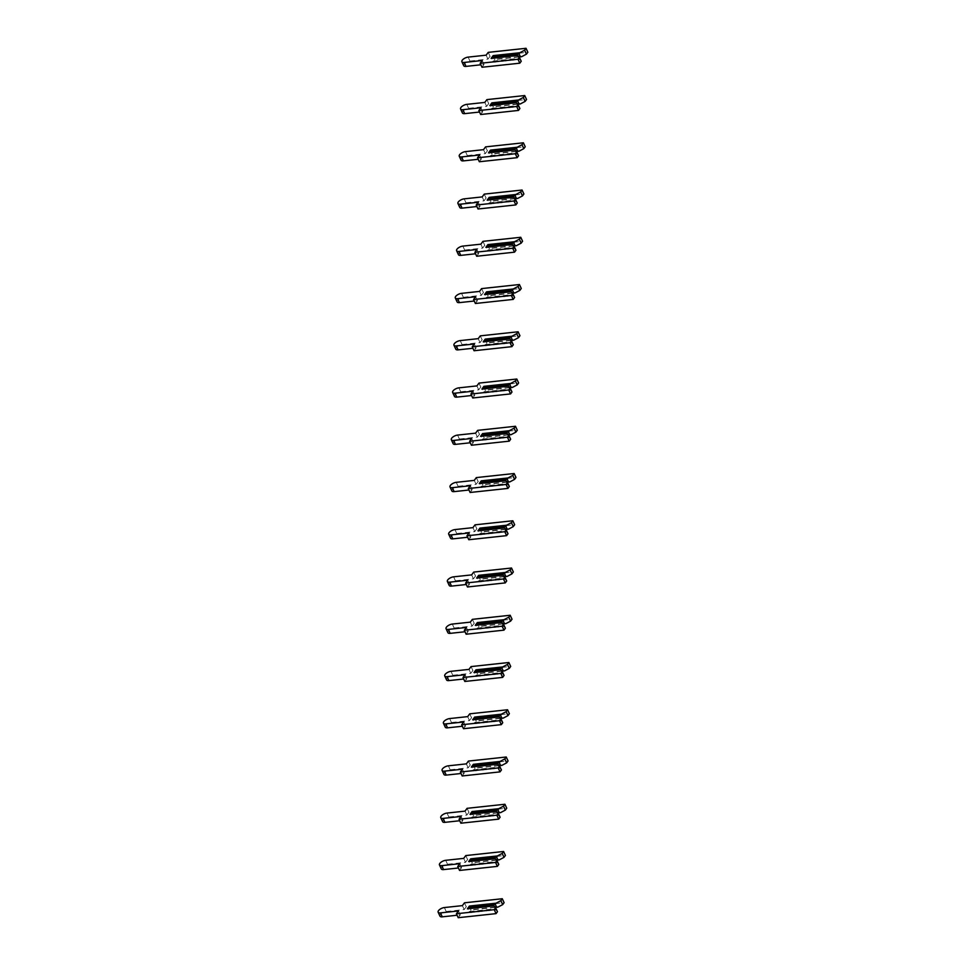 <?xml version="1.0" encoding="UTF-8"?>
<svg xmlns="http://www.w3.org/2000/svg" width="966" height="966" viewBox="0 0 966 966"><rect width="100%" height="100%" fill="white"/><g stroke="black" fill="none" stroke-linecap="round" stroke-linejoin="round"><path stroke-width="0.72" stroke-dasharray="4.83 3.62" d="M518.863 56.704L494.302 59.349L493.711 58.069M492.998 61.124L518.984 58.334L517.788 55.762L491.803 58.564L492.962 62.295L519.648 59.421L521.217 61.269M518.984 58.334L519.648 59.421M519.092 56.97L494.978 59.566L492.962 62.295M481.986 67.258L484.038 64.456L480.839 64.794M463.716 65.7A4.697 2.029 155.2 0 1 465.358 62.935A4.697 2.029 155.2 0 1 469.947 61.063L487.963 59.119L490.028 56.318L527.859 52.249M484.038 64.456L482.215 60.508M487.963 59.119L486.14 55.171M490.028 56.318L488.204 52.369M491.139 58.346L491.803 58.564M494.978 59.566L494.302 59.349M517.547 103.954L492.986 106.598L492.394 105.318M491.682 108.373L517.655 105.584L516.472 103.012L490.486 105.813L491.646 109.544L518.319 106.671L519.901 108.518M517.655 105.584L518.319 106.671M517.764 104.219L493.662 106.815L491.646 109.544M480.657 114.507L482.722 111.706L479.522 112.044M462.4 112.95A4.697 2.029 155.2 0 1 464.03 110.184A4.697 2.029 155.2 0 1 468.631 108.313L486.647 106.369L488.711 103.567L526.542 99.498M482.722 111.706L480.899 107.757M486.647 106.369L484.823 102.42M488.711 103.567L486.888 99.619M489.822 105.596L490.486 105.813M493.662 106.815L492.986 106.598M516.23 151.203L491.67 153.848L491.078 152.568M490.354 155.623L516.339 152.821L515.156 150.261L489.17 153.051L490.33 156.794L517.003 153.92L518.573 155.768M516.339 152.821L517.003 153.92M516.448 151.457L492.334 154.053L490.33 156.794M479.341 161.745L481.406 158.943L478.206 159.293M461.084 160.199A4.697 2.029 155.2 0 1 462.714 157.434A4.697 2.029 155.2 0 1 467.315 155.562L485.33 153.618L487.395 150.817L525.226 146.747M481.406 158.943L479.583 154.995M485.33 153.618L483.507 149.67M487.395 150.817L485.572 146.868M488.494 152.845L489.17 153.051M492.334 154.053L491.67 153.848M514.902 198.453L490.342 201.097L489.75 199.817M489.038 202.872L515.023 200.071L513.827 197.511L487.854 200.3L489.001 204.043L515.687 201.169L517.257 203.005M515.023 200.071L515.687 201.169M515.132 198.706L491.018 201.302L489.001 204.043M478.025 208.994L480.09 206.193L476.878 206.543M459.768 207.449A4.697 2.029 155.2 0 1 461.398 204.683A4.697 2.029 155.2 0 1 465.986 202.8L484.014 200.868L486.067 198.066L523.898 193.985M480.09 206.193L478.255 202.244M484.014 200.868L482.179 196.919M486.067 198.066L484.244 194.118M487.178 200.095L487.854 200.3M491.018 201.302L490.342 201.097M513.586 245.69L489.025 248.334L488.434 247.054M487.721 250.122L513.695 247.32L512.511 244.748L486.526 247.55L487.685 251.281L514.359 248.419L515.941 250.254M513.695 247.32L514.359 248.419M513.815 245.956L489.702 248.552L487.685 251.281M476.697 256.244L478.762 253.442L475.562 253.78M458.439 254.686A4.697 2.029 155.2 0 1 460.082 251.921A4.697 2.029 155.2 0 1 464.67 250.049L482.686 248.105L484.751 245.304L522.582 241.234M478.762 253.442L476.938 249.494M482.686 248.105L480.863 244.169M484.751 245.304L482.928 241.355M485.862 247.332L486.526 247.55M489.702 248.552L489.025 248.334M512.27 292.94L487.709 295.584L487.118 294.304M486.393 297.359L512.378 294.57L511.195 291.998L485.21 294.799L486.369 298.53L513.043 295.656L514.612 297.504M512.378 294.57L513.043 295.656M512.487 293.205L488.373 295.801L486.369 298.53M475.381 303.493L477.445 300.692L474.246 301.03M457.123 301.935A4.697 2.029 155.2 0 1 458.753 299.17A4.697 2.029 155.2 0 1 463.354 297.299L481.37 295.354L483.435 292.553L521.266 288.484M477.445 300.692L475.622 296.743M481.37 295.354L479.547 291.406M483.435 292.553L481.611 288.605M484.534 294.582L485.21 294.799M488.373 295.801L487.709 295.584M510.942 340.189L486.381 342.833L485.789 341.553M485.077 344.608L511.062 341.807L509.867 339.247L483.894 342.049L485.041 345.78L511.726 342.906L513.296 344.753M511.062 341.807L511.726 342.906M511.171 340.455L487.057 343.051L485.041 345.78M474.065 350.743L476.129 347.941L472.929 348.279M455.807 349.185A4.697 2.029 155.2 0 1 457.437 346.42A4.697 2.029 155.2 0 1 462.038 344.548L480.054 342.604L482.119 339.803L519.937 335.733M476.129 347.941L474.294 343.993M480.054 342.604L478.218 338.655M482.119 339.803L480.283 335.854M483.217 341.831L483.894 342.049M487.057 343.051L486.381 342.833M509.625 387.438L485.065 390.083L484.473 388.803M483.761 391.858L509.734 389.056L508.551 386.497L482.565 389.286L483.725 393.029L510.398 390.155L511.98 392.003M509.734 389.056L510.398 390.155M509.855 387.692L485.741 390.288L483.725 393.029M472.736 397.98L474.801 395.179L471.601 395.529M454.479 396.434A4.697 2.029 155.2 0 1 456.121 393.669A4.697 2.029 155.2 0 1 460.71 391.785L478.725 389.853L480.79 387.052L518.621 382.971M474.801 395.179L472.978 391.23M478.725 389.853L476.902 385.905M480.79 387.052L478.967 383.104M481.901 389.081L482.565 389.286M485.741 390.288L485.065 390.083M508.309 434.688L483.749 437.332L483.157 436.052M482.432 439.107L508.418 436.306L507.235 433.746L481.249 436.535L482.408 440.279L509.082 437.405L510.664 439.24M508.418 436.306L509.082 437.405M508.527 434.942L484.413 437.538L482.408 440.279M471.42 445.229L473.485 442.428L470.285 442.778M453.163 443.672A4.697 2.029 155.2 0 1 454.793 440.919A4.697 2.029 155.2 0 1 459.393 439.035L477.409 437.103L479.474 434.302L517.305 430.22M473.485 442.428L471.662 438.479M477.409 437.103L475.586 433.154M479.474 434.302L477.651 430.353M480.573 436.33L481.249 436.535M484.413 437.538L483.749 437.332M506.993 481.925L482.432 484.57L481.841 483.29M481.116 486.345L507.102 483.555L505.918 480.983L479.933 483.785L481.08 487.516L507.766 484.642L509.336 486.49M507.102 483.555L507.766 484.642M507.21 482.191L483.097 484.787L481.08 487.516M470.104 492.479L472.169 489.677L468.969 490.016M451.846 490.921A4.697 2.029 155.2 0 1 453.477 488.156A4.697 2.029 155.2 0 1 458.077 486.284L476.093 484.34L478.158 481.539L515.977 477.47M472.169 489.677L470.333 485.729M476.093 484.34L474.27 480.392M478.158 481.539L476.323 477.59M479.257 483.568L479.933 483.785M483.097 484.787L482.432 484.57M505.665 529.175L481.104 531.819L480.513 530.539M479.8 533.594L505.786 530.805L504.59 528.233L478.617 531.034L479.764 534.766L506.45 531.892L508.019 533.739M505.786 530.805L506.45 531.892M505.894 529.44L481.78 532.037L479.764 534.766M468.788 539.728L470.84 536.927L467.641 537.265M450.53 538.171A4.697 2.029 155.2 0 1 452.16 535.405A4.697 2.029 155.2 0 1 456.749 533.534L474.777 531.59L476.83 528.788L514.661 524.719M470.84 536.927L469.017 532.978M474.777 531.59L472.942 527.641M476.83 528.788L475.006 524.84M477.941 530.817L478.617 531.034M481.78 532.037L481.104 531.819M504.349 576.424L479.788 579.069L479.196 577.789M478.484 580.844L504.457 578.042L503.274 575.482L477.289 578.284L478.448 582.015L505.121 579.141L506.703 580.989M504.457 578.042L505.121 579.141M504.566 576.678L480.464 579.274L478.448 582.015M467.459 586.978L469.524 584.164L466.324 584.515M449.202 585.42A4.697 2.029 155.2 0 1 450.844 582.655A4.697 2.029 155.2 0 1 455.433 580.783L473.449 578.839L475.514 576.038L513.344 571.969M469.524 584.164L467.701 580.216M473.449 578.839L471.625 574.891M475.514 576.038L473.69 572.089M476.624 578.066L477.289 578.284M480.464 579.274L479.788 579.069M503.032 623.674L478.472 626.318L477.88 625.038M477.156 628.093L503.141 625.292L501.958 622.732L475.972 625.521L477.132 629.264L503.805 626.391L505.375 628.226M503.141 625.292L503.805 626.391M503.25 623.927L479.136 626.523L477.132 629.264M466.143 634.215L468.208 631.414L465.008 631.764M447.886 632.67A4.697 2.029 155.2 0 1 449.516 629.904A4.697 2.029 155.2 0 1 454.117 628.021L472.132 626.089L474.197 623.287L512.028 619.206M468.208 631.414L466.385 627.465M472.132 626.089L470.309 622.14M474.197 623.287L472.374 619.339M475.296 625.316L475.972 625.521M479.136 626.523L478.472 626.318M501.704 670.911L477.144 673.556L476.552 672.288M475.84 675.343L501.825 672.541L500.63 669.969L474.656 672.771L475.803 676.502L502.489 673.64L504.059 675.476M501.825 672.541L502.489 673.64M501.934 671.177L477.82 673.773L475.803 676.502M464.827 681.465L466.892 678.663L463.692 679.013M446.57 679.907A4.697 2.029 155.2 0 1 448.2 677.142A4.697 2.029 155.2 0 1 452.788 675.27L470.816 673.338L472.881 670.525L510.7 666.455M466.892 678.663L465.057 674.715M470.816 673.338L468.981 669.39M472.881 670.525L471.046 666.588M473.98 672.565L474.656 672.771M477.82 673.773L477.144 673.556M500.388 718.161L475.827 720.805L475.236 719.525M474.523 722.58L500.497 719.791L499.313 717.219L473.328 720.02L474.487 723.751L501.161 720.878L502.743 722.725M500.497 719.791L501.161 720.878M500.617 718.426L476.504 721.022L474.487 723.751M463.499 728.714L465.564 725.913L462.364 726.251M445.241 727.157A4.697 2.029 155.2 0 1 446.884 724.391A4.697 2.029 155.2 0 1 451.472 722.52L469.488 720.576L471.553 717.774L509.384 713.705M465.564 725.913L463.74 721.964M469.488 720.576L467.665 716.627M471.553 717.774L469.73 713.826M472.664 719.803L473.328 720.02M476.504 721.022L475.827 720.805M499.072 765.41L474.511 768.055L473.92 766.775M473.195 769.83L499.18 767.04L497.997 764.468L472.012 767.27L473.171 771.001L499.845 768.127L501.426 769.974M499.18 767.04L499.845 768.127M499.289 765.676L475.175 768.272L473.171 771.001M462.183 775.964L464.248 773.162L461.048 773.5M443.925 774.406A4.697 2.029 155.2 0 1 445.555 771.641A4.697 2.029 155.2 0 1 450.156 769.769L468.172 767.825L470.237 765.024L508.068 760.954M464.248 773.162L462.424 769.214M468.172 767.825L466.349 763.877M470.237 765.024L468.413 761.075M471.336 767.052L472.012 767.27M475.175 768.272L474.511 768.055M497.756 812.66L473.183 815.304L472.591 814.024M471.879 817.079L497.864 814.278L496.669 811.718L470.696 814.507L471.843 818.25L498.528 815.376L500.098 817.224M497.864 814.278L498.528 815.376M497.973 812.913L473.859 815.509L471.843 818.25M460.867 823.201L462.931 820.4L459.731 820.75M442.609 821.655A4.697 2.029 155.2 0 1 444.239 818.89A4.697 2.029 155.2 0 1 448.84 817.019L466.856 815.075L468.921 812.273L506.739 808.204M462.931 820.4L461.096 816.451M466.856 815.075L465.032 811.126M468.921 812.273L467.085 808.325M470.019 814.302L470.696 814.507M473.859 815.509L473.183 815.304M496.427 859.909L471.867 862.553L471.275 861.274M470.563 864.328L496.548 861.527L495.353 858.967L469.367 861.757L470.527 865.5L497.212 862.626L498.782 864.461M496.548 861.527L497.212 862.626M496.657 860.163L472.543 862.759L470.527 865.5M459.55 870.451L461.603 867.649L458.403 867.999M441.281 868.905A4.697 2.029 155.2 0 1 442.923 866.14A4.697 2.029 155.2 0 1 447.512 864.256L465.527 862.324L467.592 859.523L505.423 855.441M461.603 867.649L459.78 863.701M465.527 862.324L463.704 858.376M467.592 859.523L465.769 855.574M468.703 861.551L469.367 861.757M472.543 862.759L471.867 862.553M495.111 907.146L470.551 909.791L469.959 908.511M469.247 911.578L495.22 908.777L494.037 906.205L468.051 909.006L469.21 912.737L495.884 909.863L497.466 911.711M495.22 908.777L495.884 909.863M495.329 907.412L471.227 910.008L469.21 912.737M458.222 917.7L460.287 914.899L457.087 915.237M439.965 916.142A4.697 2.029 155.2 0 1 441.595 913.377A4.697 2.029 155.2 0 1 446.195 911.506L464.211 909.561L466.276 906.76L504.107 902.691M460.287 914.899L458.464 910.95M464.211 909.561L462.388 905.625M466.276 906.76L464.453 902.812M467.387 908.789L468.051 909.006M471.227 910.008L470.551 909.791M469.947 61.063L468.124 57.115M468.631 108.313L466.807 104.364M467.315 155.562L465.479 151.614M465.986 202.8L464.163 198.851M464.67 250.049L462.847 246.101M463.354 297.299L461.531 293.35M462.038 344.548L460.202 340.6M460.71 391.785L458.886 387.849M459.393 439.035L457.57 435.086M458.077 486.284L456.242 482.336M456.749 533.534L454.926 529.585M455.433 580.783L453.609 576.835M454.117 628.021L452.293 624.072M452.788 675.27L450.965 671.322M451.472 722.52L449.649 718.571M450.156 769.769L448.333 765.821M448.84 817.019L447.004 813.07M447.512 864.256L445.688 860.308M446.195 911.506L444.372 907.557"/><path stroke-width="1.45" d="M526.035 48.3L527.859 52.249L526.446 54.156L521.652 56.692L520.288 56.559L519.104 53.987L519.829 52.744L493.155 55.617L491.139 58.346L517.812 55.473L519.394 57.32L517.981 59.24L480.15 63.309L482.215 60.508L464.199 62.452A4.697 2.029 155.2 0 1 461.893 61.752A4.697 2.029 155.2 0 1 463.535 58.986A4.697 2.029 155.2 0 1 468.124 57.115L486.14 55.171L488.204 52.369L526.035 48.3L524.623 50.208L519.829 52.744M526.446 54.156L524.623 50.208M520.288 56.559L518.863 56.704M519.104 53.987L493.119 56.789L493.155 55.617M493.711 58.069L493.119 56.789M480.15 63.309L481.986 67.258L519.805 63.188L521.217 61.269L519.394 57.32M521.652 56.692L519.092 56.97M480.839 64.794L466.023 66.388A4.697 2.029 155.2 0 1 463.716 65.7L461.893 61.752M519.805 63.188L517.981 59.24M524.719 95.549L526.542 99.498L525.13 101.406L520.336 103.942L518.971 103.797L517.776 101.237L518.513 99.993L491.827 102.867L489.822 105.596L516.496 102.722L518.066 104.569L516.665 106.477L478.834 110.559L480.899 107.757L462.883 109.689A4.697 2.029 155.2 0 1 460.577 109.001A4.697 2.029 155.2 0 1 462.207 106.236A4.697 2.029 155.2 0 1 466.807 104.364L484.823 102.42L486.888 99.619L524.719 95.549L523.306 97.457L518.513 99.993M525.13 101.406L523.306 97.457M518.971 103.797L517.547 103.954M517.776 101.237L491.803 104.038L491.827 102.867M492.394 105.318L491.803 104.038M478.834 110.559L480.657 114.507L518.488 110.426L519.901 108.518L518.066 104.569M520.336 103.942L517.764 104.219M479.522 112.044L464.706 113.638A4.697 2.029 155.2 0 1 462.4 112.95L460.577 109.001M518.488 110.426L516.665 106.477M523.391 142.799L525.226 146.747L523.813 148.655L519.02 151.191L517.643 151.046L516.46 148.486L517.184 147.243L490.511 150.104L488.494 152.845L515.18 149.971L516.75 151.819L515.337 153.727L477.518 157.796L479.583 154.995L461.555 156.939A4.697 2.029 155.2 0 1 459.261 156.251A4.697 2.029 155.2 0 1 460.891 153.485A4.697 2.029 155.2 0 1 465.479 151.614L483.507 149.67L485.572 146.868L523.391 142.799L521.99 144.707L517.184 147.243M523.813 148.655L521.99 144.707M517.643 151.046L516.23 151.203M516.46 148.486L490.474 151.276L490.511 150.104M491.078 152.568L490.474 151.276M477.518 157.796L479.341 161.745L517.172 157.675L518.573 155.768L516.75 151.819M519.02 151.191L516.448 151.457M478.206 159.293L463.39 160.887A4.697 2.029 155.2 0 1 461.084 160.199L459.261 156.251M517.172 157.675L515.337 153.727M522.075 190.036L523.898 193.985L522.497 195.905L517.691 198.428L516.327 198.296L515.144 195.724L515.868 194.48L489.194 197.354L487.178 200.095L513.852 197.221L515.433 199.056L514.021 200.976L476.19 205.046L478.255 202.244L460.239 204.188A4.697 2.029 155.2 0 1 457.932 203.5A4.697 2.029 155.2 0 1 459.575 200.735A4.697 2.029 155.2 0 1 464.163 198.851L482.179 196.919L484.244 194.118L522.075 190.036L520.662 191.956L515.868 194.48M522.497 195.905L520.662 191.956M516.327 198.296L514.902 198.453M515.144 195.724L489.158 198.525L489.194 197.354M489.75 199.817L489.158 198.525M476.19 205.046L478.025 208.994L515.844 204.925L517.257 203.005L515.433 199.056M517.691 198.428L515.132 198.706M476.878 206.543L462.062 208.137A4.697 2.029 155.2 0 1 459.768 207.449L457.932 203.5M515.844 204.925L514.021 200.976M520.759 237.286L522.582 241.234L521.169 243.154L516.375 245.678L515.011 245.545L513.815 242.973L514.552 241.729L487.866 244.603L485.862 247.332L512.535 244.47L514.117 246.306L512.705 248.226L474.874 252.295L476.938 249.494L458.922 251.438A4.697 2.029 155.2 0 1 456.616 250.737A4.697 2.029 155.2 0 1 458.246 247.972A4.697 2.029 155.2 0 1 462.847 246.101L480.863 244.169L482.928 241.355L520.759 237.286L519.346 239.206L514.552 241.729M521.169 243.154L519.346 239.206M515.011 245.545L513.586 245.69M513.815 242.973L487.842 245.775L487.866 244.603M488.434 247.054L487.842 245.775M474.874 252.295L476.697 256.244L514.528 252.174L515.941 250.254L514.117 246.306M516.375 245.678L513.815 245.956M475.562 253.78L460.746 255.386A4.697 2.029 155.2 0 1 458.439 254.686L456.616 250.737M514.528 252.174L512.705 248.226M519.43 284.535L521.266 288.484L519.853 290.392L515.059 292.927L513.683 292.795L512.499 290.223L513.224 288.979L486.55 291.853L484.534 294.582L511.219 291.708L512.789 293.555L511.388 295.475L473.557 299.545L475.622 296.743L457.594 298.675A4.697 2.029 155.2 0 1 455.3 297.987A4.697 2.029 155.2 0 1 456.93 295.222A4.697 2.029 155.2 0 1 461.531 293.35L479.547 291.406L481.611 288.605L519.43 284.535L518.03 286.443L513.224 288.979M519.853 290.392L518.03 286.443M513.683 292.795L512.27 292.94M512.499 290.223L486.514 293.024L486.55 291.853M487.118 294.304L486.514 293.024M473.557 299.545L475.381 303.493L513.212 299.412L514.612 297.504L512.789 293.555M515.059 292.927L512.487 293.205M474.246 301.03L459.43 302.624A4.697 2.029 155.2 0 1 457.123 301.935L455.3 297.987M513.212 299.412L511.388 295.475M518.114 331.785L519.937 335.733L518.537 337.641L513.731 340.177L512.366 340.032L511.183 337.472L511.908 336.228L485.234 339.102L483.217 341.831L509.891 338.957L511.473 340.805L510.06 342.713L472.229 346.794L474.294 343.993L456.278 345.925A4.697 2.029 155.2 0 1 453.972 345.236A4.697 2.029 155.2 0 1 455.614 342.471A4.697 2.029 155.2 0 1 460.202 340.6L478.218 338.655L480.283 335.854L518.114 331.785L516.701 333.693L511.908 336.228M518.537 337.641L516.701 333.693M512.366 340.032L510.942 340.189M511.183 337.472L485.198 340.261L485.234 339.102M485.789 341.553L485.198 340.261M472.229 346.794L474.065 350.743L511.883 346.661L513.296 344.753L511.473 340.805M513.731 340.177L511.171 340.455M472.929 348.279L458.101 349.873A4.697 2.029 155.2 0 1 455.807 349.185L453.972 345.236M511.883 346.661L510.06 342.713M516.798 379.022L518.621 382.971L517.208 384.891L512.415 387.414L511.05 387.281L509.855 384.722L510.591 383.478L483.906 386.34L481.901 389.081L508.575 386.207L510.157 388.054L508.744 389.962L470.913 394.031L472.978 391.23L454.962 393.174A4.697 2.029 155.2 0 1 452.656 392.486A4.697 2.029 155.2 0 1 454.286 389.721A4.697 2.029 155.2 0 1 458.886 387.849L476.902 385.905L478.967 383.104L516.798 379.022L515.385 380.942L510.591 383.478M517.208 384.891L515.385 380.942M511.05 387.281L509.625 387.438M509.855 384.722L483.881 387.511L483.906 386.34M484.473 388.803L483.881 387.511M470.913 394.031L472.736 397.98L510.567 393.911L511.98 392.003L510.157 388.054M512.415 387.414L509.855 387.692M471.601 395.529L456.785 397.123A4.697 2.029 155.2 0 1 454.479 396.434L452.656 392.486M510.567 393.911L508.744 389.962M515.47 426.272L517.305 430.22L515.892 432.14L511.099 434.664L509.734 434.531L508.539 431.959L509.275 430.715L482.589 433.589L480.573 436.33L507.259 433.456L508.828 435.292L507.428 437.212L469.597 441.281L471.662 438.479L453.646 440.424A4.697 2.029 155.2 0 1 451.339 439.735A4.697 2.029 155.2 0 1 452.969 436.97A4.697 2.029 155.2 0 1 457.57 435.086L475.586 433.154L477.651 430.353L515.47 426.272L514.069 428.192L509.275 430.715M515.892 432.14L514.069 428.192M509.734 434.531L508.309 434.688M508.539 431.959L482.565 434.76L482.589 433.589M483.157 436.052L482.565 434.76M469.597 441.281L471.42 445.229L509.251 441.16L510.664 439.24L508.828 435.292M511.099 434.664L508.527 434.942M470.285 442.778L455.469 444.372A4.697 2.029 155.2 0 1 453.163 443.672L451.339 439.735M509.251 441.16L507.428 437.212M514.154 473.521L515.977 477.47L514.576 479.377L509.782 481.913L508.406 481.78L507.222 479.208L507.947 477.965L481.273 480.839L479.257 483.568L505.942 480.694L507.512 482.541L506.099 484.461L468.281 488.53L470.333 485.729L452.317 487.673A4.697 2.029 155.2 0 1 450.023 486.973A4.697 2.029 155.2 0 1 451.653 484.207A4.697 2.029 155.2 0 1 456.242 482.336L474.27 480.392L476.323 477.59L514.154 473.521L512.753 475.441L507.947 477.965M514.576 479.377L512.753 475.441M508.406 481.78L506.993 481.925M507.222 479.208L481.237 482.01L481.273 480.839M481.841 483.29L481.237 482.01M468.281 488.53L470.104 492.479L507.935 488.41L509.336 486.49L507.512 482.541M509.782 481.913L507.21 482.191M468.969 490.016L454.153 491.622A4.697 2.029 155.2 0 1 451.846 490.921L450.023 486.973M507.935 488.41L506.099 484.461M512.837 520.771L514.661 524.719L513.248 526.627L508.454 529.163L507.09 529.018L505.906 526.458L506.631 525.214L479.957 528.088L477.941 530.817L504.614 527.943L506.196 529.791L504.783 531.698L466.952 535.78L469.017 532.978L451.001 534.91A4.697 2.029 155.2 0 1 448.695 534.222A4.697 2.029 155.2 0 1 450.337 531.457A4.697 2.029 155.2 0 1 454.926 529.585L472.942 527.641L475.006 524.84L512.837 520.771L511.425 522.678L506.631 525.214M513.248 526.627L511.425 522.678M507.09 529.018L505.665 529.175M505.906 526.458L479.921 529.259L479.957 528.088M480.513 530.539L479.921 529.259M466.952 535.78L468.788 539.728L506.607 535.647L508.019 533.739L506.196 529.791M508.454 529.163L505.894 529.44M467.641 537.265L452.825 538.859A4.697 2.029 155.2 0 1 450.53 538.171L448.695 534.222M506.607 535.647L504.783 531.698M511.521 568.02L513.344 571.969L511.932 573.876L507.138 576.412L505.773 576.267L504.578 573.707L505.315 572.464L478.629 575.338L476.624 578.066L503.298 575.193L504.868 577.04L503.467 578.948L465.636 583.029L467.701 580.216L449.685 582.16A4.697 2.029 155.2 0 1 447.379 581.472A4.697 2.029 155.2 0 1 449.009 578.706A4.697 2.029 155.2 0 1 453.609 576.835L471.625 574.891L473.69 572.089L511.521 568.02L510.108 569.928L505.315 572.464M511.932 573.876L510.108 569.928M505.773 576.267L504.349 576.424M504.578 573.707L478.605 576.497L478.629 575.338M479.196 577.789L478.605 576.497M465.636 583.029L467.459 586.978L505.29 582.896L506.703 580.989L504.868 577.04M507.138 576.412L504.566 576.678M466.324 584.515L451.508 586.108A4.697 2.029 155.2 0 1 449.202 585.42L447.379 581.472M505.29 582.896L503.467 578.948M510.193 615.257L512.028 619.206L510.616 621.126L505.822 623.65L504.445 623.517L503.262 620.945L503.986 619.701L477.313 622.575L475.296 625.316L501.982 622.442L503.552 624.29L502.139 626.197L464.32 630.267L466.385 627.465L448.357 629.409A4.697 2.029 155.2 0 1 446.063 628.721A4.697 2.029 155.2 0 1 447.693 625.956A4.697 2.029 155.2 0 1 452.293 624.072L470.309 622.14L472.374 619.339L510.193 615.257L508.792 617.177L503.986 619.701M510.616 621.126L508.792 617.177M504.445 623.517L503.032 623.674M503.262 620.945L477.276 623.746L477.313 622.575M477.88 625.038L477.276 623.746M464.32 630.267L466.143 634.215L503.974 630.146L505.375 628.226L503.552 624.29M505.822 623.65L503.25 623.927M465.008 631.764L450.192 633.358A4.697 2.029 155.2 0 1 447.886 632.67L446.063 628.721M503.974 630.146L502.139 626.197M508.877 662.507L510.7 666.455L509.299 668.375L504.494 670.899L503.129 670.766L501.946 668.194L502.67 666.951L475.996 669.824L473.98 672.565L500.654 669.692L502.235 671.527L500.823 673.447L462.992 677.516L465.057 674.715L447.041 676.659A4.697 2.029 155.2 0 1 444.734 675.958A4.697 2.029 155.2 0 1 446.377 673.205A4.697 2.029 155.2 0 1 450.965 671.322L468.981 669.39L471.046 666.588L508.877 662.507L507.464 664.427L502.67 666.951M509.299 668.375L507.464 664.427M503.129 670.766L501.704 670.911M501.946 668.194L475.96 670.996L475.996 669.824M476.552 672.288L475.96 670.996M462.992 677.516L464.827 681.465L502.646 677.395L504.059 675.476L502.235 671.527M504.494 670.899L501.934 671.177M463.692 679.013L448.864 680.607A4.697 2.029 155.2 0 1 446.57 679.907L444.734 675.958M502.646 677.395L500.823 673.447M507.561 709.756L509.384 713.705L507.971 715.613L503.177 718.149L501.813 718.016L500.617 715.444L501.354 714.2L474.668 717.074L472.664 719.803L499.337 716.929L500.919 718.776L499.507 720.696L461.676 724.766L463.74 721.964L445.724 723.908A4.697 2.029 155.2 0 1 443.418 723.208A4.697 2.029 155.2 0 1 445.048 720.443A4.697 2.029 155.2 0 1 449.649 718.571L467.665 716.627L469.73 713.826L507.561 709.756L506.148 711.664L501.354 714.2M507.971 715.613L506.148 711.664M501.813 718.016L500.388 718.161M500.617 715.444L474.644 718.245L474.668 717.074M475.236 719.525L474.644 718.245M461.676 724.766L463.499 728.714L501.33 724.645L502.743 722.725L500.919 718.776M503.177 718.149L500.617 718.426M462.364 726.251L447.548 727.845A4.697 2.029 155.2 0 1 445.241 727.157L443.418 723.208M501.33 724.645L499.507 720.696M506.232 757.006L508.068 760.954L506.655 762.862L501.861 765.398L500.485 765.253L499.301 762.693L500.038 761.45L473.352 764.323L471.336 767.052L498.021 764.178L499.591 766.026L498.19 767.934L460.359 772.015L462.424 769.214L444.408 771.146A4.697 2.029 155.2 0 1 442.102 770.457A4.697 2.029 155.2 0 1 443.732 767.692A4.697 2.029 155.2 0 1 448.333 765.821L466.349 763.877L468.413 761.075L506.232 757.006L504.832 758.914L500.038 761.45M506.655 762.862L504.832 758.914M500.485 765.253L499.072 765.41M499.301 762.693L473.316 765.495L473.352 764.323M473.92 766.775L473.316 765.495M460.359 772.015L462.183 775.964L500.014 771.882L501.426 769.974L499.591 766.026M501.861 765.398L499.289 765.676M461.048 773.5L446.232 775.094A4.697 2.029 155.2 0 1 443.925 774.406L442.102 770.457M500.014 771.882L498.19 767.934M504.916 804.255L506.739 808.204L505.339 810.112L500.545 812.648L499.168 812.503L497.985 809.943L498.71 808.699L472.036 811.561L470.019 814.302L496.705 811.428L498.275 813.275L496.862 815.183L459.043 819.253L461.096 816.451L443.08 818.395A4.697 2.029 155.2 0 1 440.774 817.707A4.697 2.029 155.2 0 1 442.416 814.942A4.697 2.029 155.2 0 1 447.004 813.07L465.032 811.126L467.085 808.325L504.916 804.255L503.503 806.163L498.71 808.699M505.339 810.112L503.503 806.163M499.168 812.503L497.756 812.66M497.985 809.943L472 812.732L472.036 811.561M472.591 814.024L472 812.732M459.043 819.253L460.867 823.201L498.697 819.132L500.098 817.224L498.275 813.275M500.545 812.648L497.973 812.913M459.731 820.75L444.915 822.344A4.697 2.029 155.2 0 1 442.609 821.655L440.774 817.707M498.697 819.132L496.862 815.183M503.6 851.493L505.423 855.441L504.01 857.361L499.217 859.885L497.852 859.752L496.669 857.18L497.393 855.936L470.72 858.81L468.703 861.551L495.377 858.677L496.959 860.513L495.546 862.433L457.715 866.502L459.78 863.701L441.764 865.645A4.697 2.029 155.2 0 1 439.458 864.956A4.697 2.029 155.2 0 1 441.1 862.191A4.697 2.029 155.2 0 1 445.688 860.308L463.704 858.376L465.769 855.574L503.6 851.493L502.187 853.413L497.393 855.936M504.01 857.361L502.187 853.413M497.852 859.752L496.427 859.909M496.669 857.18L470.684 859.982L470.72 858.81M471.275 861.274L470.684 859.982M457.715 866.502L459.55 870.451L497.369 866.381L498.782 864.461L496.959 860.513M499.217 859.885L496.657 860.163M458.403 867.999L443.587 869.593A4.697 2.029 155.2 0 1 441.281 868.905L439.458 864.956M497.369 866.381L495.546 862.433M502.284 898.742L504.107 902.691L502.694 904.611L497.901 907.134L496.536 907.002L495.341 904.43L496.077 903.186L469.391 906.06L467.387 908.789L494.061 905.927L495.63 907.762L494.23 909.682L456.399 913.751L458.464 910.95L440.448 912.894A4.697 2.029 155.2 0 1 438.141 912.194A4.697 2.029 155.2 0 1 439.772 909.429A4.697 2.029 155.2 0 1 444.372 907.557L462.388 905.625L464.453 902.812L502.284 898.742L500.871 900.662L496.077 903.186M502.694 904.611L500.871 900.662M496.536 907.002L495.111 907.146M495.341 904.43L469.367 907.231L469.391 906.06M469.959 908.511L469.367 907.231M456.399 913.751L458.222 917.7L496.053 913.631L497.466 911.711L495.63 907.762M497.901 907.134L495.329 907.412M457.087 915.237L442.271 916.843A4.697 2.029 155.2 0 1 439.965 916.142L438.141 912.194M496.053 913.631L494.23 909.682M466.023 66.388L464.199 62.452M464.706 113.638L462.883 109.689M463.39 160.887L461.555 156.939M462.062 208.137L460.239 204.188M460.746 255.386L458.922 251.438M459.43 302.624L457.594 298.675M458.101 349.873L456.278 345.925M456.785 397.123L454.962 393.174M455.469 444.372L453.646 440.424M454.153 491.622L452.317 487.673M452.825 538.859L451.001 534.91M451.508 586.108L449.685 582.16M450.192 633.358L448.357 629.409M448.864 680.607L447.041 676.659M447.548 727.845L445.724 723.908M446.232 775.094L444.408 771.146M444.915 822.344L443.08 818.395M443.587 869.593L441.764 865.645M442.271 916.843L440.448 912.894"/></g></svg>
